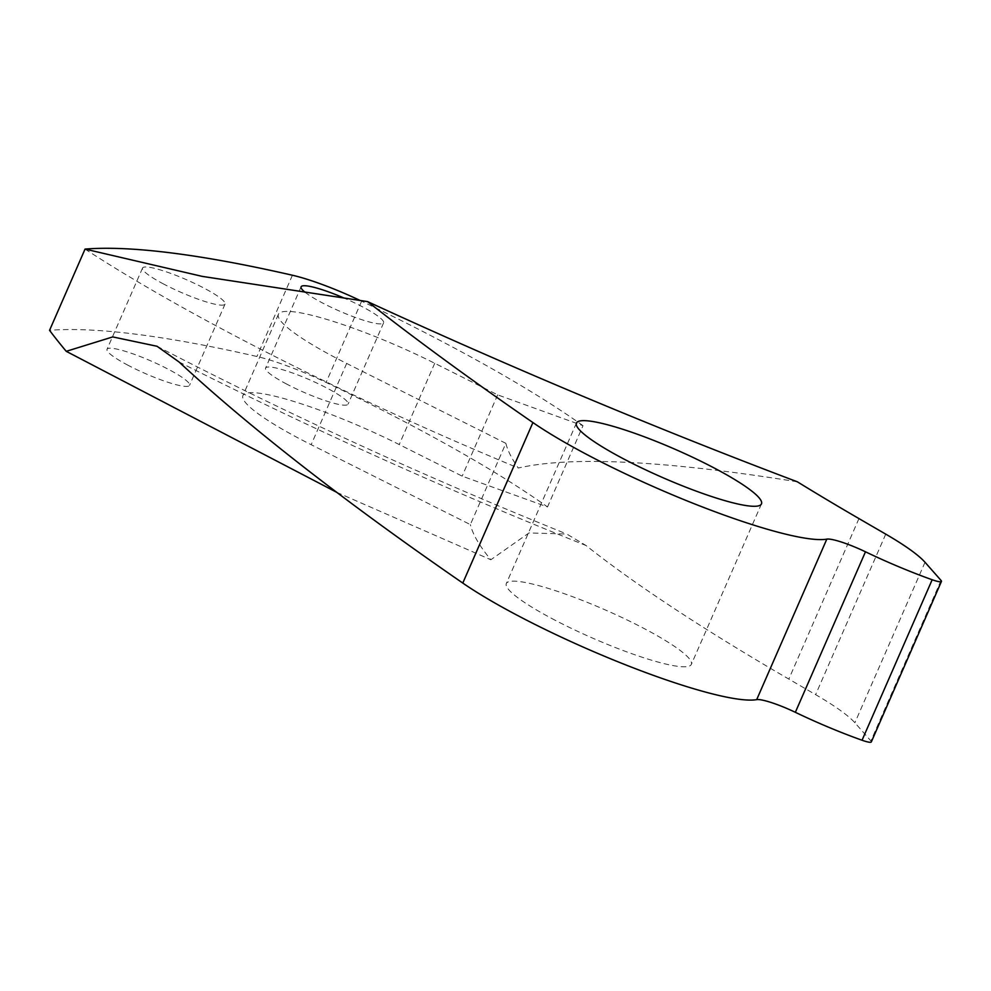 <?xml version="1.0" encoding="UTF-8"?>
<svg xmlns="http://www.w3.org/2000/svg" width="991" height="991" viewBox="0 0 991 991"><rect width="100%" height="100%" fill="white"/><g stroke="black" fill="none" stroke-linecap="round" stroke-linejoin="round"><path stroke-width="0.74" stroke-dasharray="4.96 3.72" d="M551.603 618.384A100.958 15.447 23.6 0 0 691.346 664.391A100.958 15.447 23.6 0 0 646.058 629.558A100.958 15.447 23.6 0 0 506.314 583.55A100.958 15.447 23.6 0 0 551.603 618.384M285.78 383.604A45.016 6.887 23.6 0 0 348.089 404.117A45.016 6.887 23.6 0 0 327.897 388.583A45.016 6.887 23.6 0 0 265.588 368.07A45.016 6.887 23.6 0 0 285.78 383.604M305.079 292.246A45.016 6.887 23.6 0 0 321.282 302.329A45.016 6.887 23.6 0 0 383.604 322.843A45.016 6.887 23.6 0 0 363.412 307.321A45.016 6.887 23.6 0 0 344.112 298.08M127.22 364.837A45.016 6.887 23.6 0 0 189.541 385.35A45.016 6.887 23.6 0 0 169.35 369.816A45.016 6.887 23.6 0 0 107.028 349.303A45.016 6.887 23.6 0 0 127.22 364.837M162.735 283.562A45.016 6.887 23.6 0 0 225.044 304.076A45.016 6.887 23.6 0 0 204.852 288.554A45.016 6.887 23.6 0 0 142.543 268.041A45.016 6.887 23.6 0 0 162.735 283.562M797.359 481.799C664.664 460.518 571.634 455.922 518.293 468.012A897.4 137.291 -156.4 0 1 505.856 443.336L470.353 524.598L311.162 444.699A122.512 18.742 -156.4 0 1 297.87 437.836A122.512 18.742 -156.4 0 1 242.919 395.57A122.512 18.742 -156.4 0 1 399.224 444.55L462.165 476.138L547.515 506.946A427.394 65.381 23.6 0 0 326.101 382.439A74.077 11.335 23.6 0 0 256.917 356.5A1089.109 166.624 23.6 0 0 49.55 330.35M505.856 443.336L346.664 363.437A122.512 18.742 -156.4 0 1 333.372 356.574A122.512 18.742 -156.4 0 1 278.421 314.308A122.512 18.742 -156.4 0 1 434.727 363.276L497.668 394.864L583.018 425.684L547.515 506.946M497.668 394.864L462.165 476.138M583.018 425.684A427.394 65.381 23.6 0 0 361.604 301.177A74.077 11.335 23.6 0 0 360.191 300.496M871.324 741.912A15.707 2.403 23.6 0 0 870.903 740.909L854.886 722.773A134.615 20.588 23.6 0 0 815.618 694.641L788.824 679.083A897.4 137.291 -156.4 0 1 586.003 545.496L566.79 534.038L529.021 532.923L490.867 559.742A897.4 137.291 -156.4 0 1 470.353 524.598M336.742 492.329L490.867 559.742M85.053 249.088A560.881 85.808 23.6 0 0 518.293 468.012M434.727 363.276L399.224 444.55M361.604 301.177L326.101 382.439M292.419 275.238L256.917 356.5M858.949 518.59L788.824 679.083M346.664 363.437L311.162 444.699M941.029 580.416L870.903 740.909M925.012 562.269L854.886 722.773M885.743 534.137L815.618 694.641M179.024 361.975C310.146 428.211 445.801 489.393 586.003 545.496M761.472 503.886L691.346 664.391M383.604 322.843L348.089 404.117M225.044 304.076L189.541 385.35M278.421 314.308L242.919 395.57M142.543 268.041L107.028 349.303M301.091 286.808L265.588 368.07M576.44 423.046L506.314 583.55M157.061 346.28C285.247 412.863 421.832 475.445 566.79 534.038"/><path stroke-width="1.49" d="M621.716 457.879A100.958 15.447 23.6 0 0 761.472 503.886A100.958 15.447 23.6 0 0 716.183 469.053A100.958 15.447 23.6 0 0 576.44 423.046A100.958 15.447 23.6 0 0 621.716 457.879M584.987 453.531A179.482 27.463 23.6 0 0 826.816 539.129A33.657 5.153 -156.4 0 1 865.477 551.801A112.181 17.157 23.6 0 0 932.172 579.747A15.707 2.403 23.6 0 0 941.45 581.407A15.707 2.403 23.6 0 0 941.029 580.416L925.012 562.269A134.615 20.588 23.6 0 0 885.743 534.137L858.949 518.59A897.4 137.291 -156.4 0 1 797.359 481.799A1049.556 160.567 23.6 0 1 367.587 301.611A2678.425 409.766 23.6 0 0 532.91 422.562A179.482 27.463 23.6 0 0 584.987 453.531M360.191 300.496A74.077 11.335 23.6 0 0 292.419 275.238A1089.109 166.624 23.6 0 0 85.053 249.088L49.55 330.35A2678.425 409.766 23.6 0 0 66.236 351.322L112.751 336.915L157.061 346.28L179.024 361.975A2678.425 409.766 23.6 0 0 462.785 583.067A179.482 27.463 23.6 0 0 514.862 614.036A179.482 27.463 23.6 0 0 756.69 699.634A33.657 5.153 -156.4 0 1 795.352 712.306A112.181 17.157 23.6 0 0 862.046 740.24A15.707 2.403 23.6 0 0 871.324 741.912L941.45 581.407M85.053 249.088L202.214 276.378L367.587 301.611M344.112 298.08A45.016 6.887 23.6 0 0 301.091 286.808A45.016 6.887 23.6 0 0 305.079 292.246M66.236 351.322L336.742 492.329M826.816 539.129L756.69 699.634M532.91 422.562L462.785 583.067M865.477 551.801L795.352 712.306M932.172 579.747L862.046 740.24"/></g></svg>
